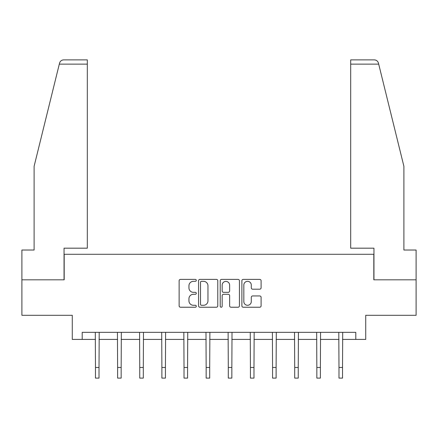<?xml version="1.0" encoding="UTF-8"?>
<svg xmlns="http://www.w3.org/2000/svg" width="438" height="438" viewBox="0 0 438 438"><rect width="100%" height="100%" fill="white"/><g stroke="black" fill="none" stroke-linecap="round" stroke-linejoin="round"><path stroke-width="0.66" d="M196.295 280.353A0.975 0.975 0 0 0 195.321 279.378L180.522 279.378A1.391 1.391 0 0 0 179.131 280.769L179.131 305.844A1.391 1.391 0 0 0 180.522 307.235L195.321 307.235A0.975 0.975 0 0 0 196.295 306.261A0.975 0.975 0 0 0 195.321 305.286L193.404 305.286A4.457 4.457 0 0 1 188.948 300.829L188.948 298.738A4.457 4.457 0 0 1 193.404 294.281L195.321 294.281A0.975 0.975 0 0 0 196.295 293.307A0.975 0.975 0 0 0 195.321 292.332L193.404 292.332A4.457 4.457 0 0 1 188.948 287.875L188.948 285.784A4.457 4.457 0 0 1 193.404 281.327L195.321 281.327A0.975 0.975 0 0 0 196.295 280.353M259.707 289.195A1.391 1.391 0 0 0 261.097 287.804L261.097 280.769A1.391 1.391 0 0 0 259.707 279.378L243.271 279.378A1.391 1.391 0 0 0 241.88 280.769L241.88 305.844A1.391 1.391 0 0 0 243.271 307.235L259.707 307.235A1.391 1.391 0 0 0 261.097 305.844L261.097 297.347A1.391 1.391 0 0 0 259.707 295.951L252.671 295.951A1.391 1.391 0 0 0 251.281 297.347L251.281 301.558A3.728 3.728 0 0 1 247.552 305.286A3.728 3.728 0 0 1 243.829 301.558L243.829 285.056A3.728 3.728 0 0 1 247.552 281.327A3.728 3.728 0 0 1 251.281 285.056L251.281 287.804A1.391 1.391 0 0 0 252.671 289.195L259.707 289.195M82.207 339.423L82.207 332.327L355.793 332.327L355.793 339.423L365.725 339.423L365.725 315.3L416.1 315.3L416.1 279.827L373.811 279.827L373.811 254.281L64.189 254.281L64.189 279.827L21.9 279.827L21.9 315.3L72.275 315.3L72.275 339.423L95.473 339.423M217.779 280.769A1.391 1.391 0 0 0 216.388 279.378L199.952 279.378A1.391 1.391 0 0 0 198.562 280.769L198.562 305.844A1.391 1.391 0 0 0 199.952 307.235L216.388 307.235A1.391 1.391 0 0 0 217.779 305.844L217.779 280.769M221.612 279.378L238.048 279.378A1.391 1.391 0 0 1 239.438 280.769L239.438 305.844A1.391 1.391 0 0 1 238.048 307.235L231.012 307.235A1.391 1.391 0 0 1 229.621 305.844L229.621 295.672A1.391 1.391 0 0 0 228.225 294.281L223.561 294.281A1.391 1.391 0 0 0 222.17 295.672L222.17 306.261A0.975 0.975 0 0 1 221.195 307.235A0.975 0.975 0 0 1 220.221 306.261L220.221 280.769A1.391 1.391 0 0 1 221.612 279.378M99.021 339.423L117.614 339.423M121.162 339.423L139.749 339.423M143.297 339.423L161.885 339.423M165.433 339.423L184.02 339.423M187.568 339.423L206.156 339.423M209.703 339.423L228.297 339.423M231.844 339.423L250.432 339.423M253.98 339.423L272.567 339.423M276.115 339.423L294.703 339.423M298.251 339.423L316.838 339.423M320.386 339.423L338.979 339.423M342.527 339.423L355.793 339.423M201.485 281.327A0.975 0.975 0 0 0 200.511 282.302L200.511 304.311A0.975 0.975 0 0 0 201.485 305.286L203.506 305.286A4.457 4.457 0 0 0 207.962 300.829L207.962 285.784A4.457 4.457 0 0 0 203.506 281.327L201.485 281.327M229.621 285.122A3.728 3.728 0 0 0 225.893 281.399A3.728 3.728 0 0 0 222.17 285.122L222.17 290.936A1.391 1.391 0 0 0 223.561 292.332L228.225 292.332A1.391 1.391 0 0 0 229.621 290.936L229.621 285.122M95.298 332.327L95.473 367.477L99.021 367.477L99.202 332.327M95.473 367.477L95.473 378.12L99.021 378.12L99.021 367.477M59.305 64.134L59.557 63.116C59.951 61.972 59.951 61.972 59.557 63.116C60.203 61.101 61.577 60.022 63.691 59.88L87.315 59.88L87.315 64.134L59.305 64.134L34.104 166.303L34.104 250.027L21.9 250.027L21.9 279.827M64.047 279.827L64.047 248.182L87.315 248.182L87.315 64.134M416.1 279.827L416.1 250.027L403.896 250.027L403.896 166.303L378.443 63.116C378.049 61.972 378.049 61.972 378.443 63.116C378.049 61.972 378.049 61.972 378.443 63.116C377.797 61.101 376.423 60.022 374.309 59.88L350.685 59.88L350.685 248.182L373.953 248.182L373.953 279.827M117.433 332.327L117.614 367.477L121.162 367.477L121.337 332.327M117.614 367.477L117.614 378.12L121.162 378.12L121.162 367.477M139.569 332.327L139.749 367.477L143.297 367.477L143.478 332.327M139.749 367.477L139.749 378.12L143.297 378.12L143.297 367.477M161.704 332.327L161.885 367.477L165.433 367.477L165.613 332.327M161.885 367.477L161.885 378.12L165.433 378.12L165.433 367.477M183.84 332.327L184.02 367.477L187.568 367.477L187.749 332.327M184.02 367.477L184.02 378.12L187.568 378.12L187.568 367.477M205.98 332.327L206.156 367.477L209.703 367.477L209.884 332.327M206.156 367.477L206.156 378.12L209.703 378.12L209.703 367.477M228.116 332.327L228.297 367.477L231.844 367.477L232.02 332.327M228.297 367.477L228.297 378.12L231.844 378.12L231.844 367.477M250.251 332.327L250.432 367.477L253.98 367.477L254.16 332.327M250.432 367.477L250.432 378.12L253.98 378.12L253.98 367.477M272.387 332.327L272.567 367.477L276.115 367.477L276.296 332.327M272.567 367.477L272.567 378.12L276.115 378.12L276.115 367.477M294.522 332.327L294.703 367.477L298.251 367.477L298.431 332.327M294.703 367.477L294.703 378.12L298.251 378.12L298.251 367.477M316.663 332.327L316.838 367.477L320.386 367.477L320.567 332.327M316.838 367.477L316.838 378.12L320.386 378.12L320.386 367.477M338.798 332.327L338.979 367.477L342.527 367.477L342.702 332.327M338.979 367.477L338.979 378.12L342.527 378.12L342.527 367.477M378.695 64.134L350.685 64.134"/></g></svg>
